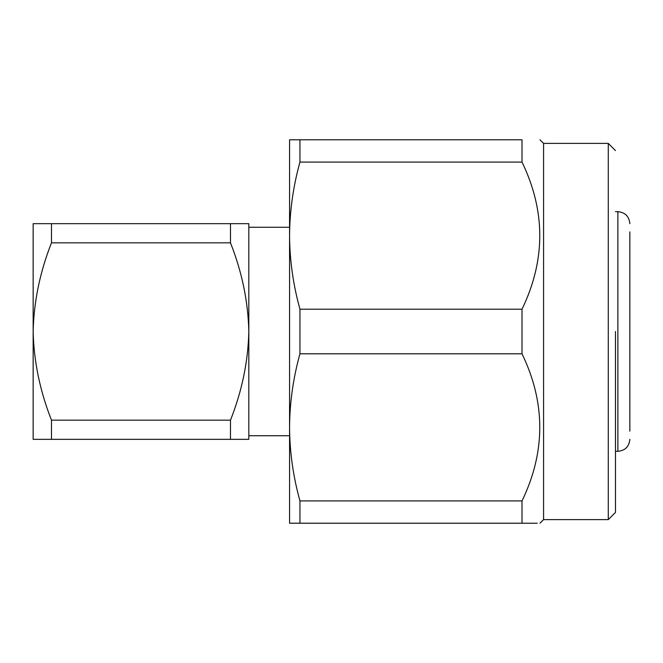 <?xml version="1.0" encoding="UTF-8"?>
<svg xmlns="http://www.w3.org/2000/svg" width="663" height="663" viewBox="0 0 663 663"><rect width="100%" height="100%" fill="white"/><g stroke="black" fill="none" stroke-linecap="round" stroke-linejoin="round"><path stroke-width="0.99" d="M289.565 235.166L289.565 139.794L522.013 139.794C545.674 139.769 545.674 139.769 522.013 139.794C545.674 139.769 545.674 139.769 522.013 139.794L522.013 162.087C545.699 211.091 545.699 260.128 522.013 309.207L299.949 309.207C293.212 284.933 289.748 260.567 289.565 236.127L289.565 235.166C289.756 210.693 293.212 186.336 299.949 162.087L522.013 162.087M289.565 426.873C289.756 402.391 293.22 378.026 299.949 353.802L522.013 353.802C545.699 402.814 545.699 451.851 522.013 500.913L299.949 500.913C293.228 476.772 289.764 452.406 289.565 427.842L289.565 236.127M299.949 353.802L299.949 309.207M615.471 512.433L608.278 519.618L543.577 519.618L543.577 143.382L539.989 139.794M522.013 353.802L522.013 309.207M537.27 523.24L522.013 523.215C545.674 523.24 545.674 523.24 522.013 523.215L522.013 500.913M608.278 519.618L608.278 143.382L543.577 143.382M615.471 331.5L615.471 512.433L615.471 331.5M289.565 427.842L289.565 523.215L522.013 523.215M299.949 162.087L299.949 139.794M299.949 523.215L299.949 500.913M629.85 231.868L629.85 431.132M289.565 227.26L248.824 227.26L248.824 435.748L289.565 435.748M230.484 223.663L230.484 242.832L51.49 242.832L51.49 223.663L248.824 223.663L248.824 439.337L51.49 439.337L51.49 420.168L230.484 420.168L230.484 439.337M230.484 242.832C242.028 272.07 248.136 301.624 248.824 331.5C248.136 361.41 242.02 390.963 230.484 420.168M51.49 420.168C39.954 390.955 33.838 361.401 33.15 331.5L33.15 439.337L51.49 439.337M51.49 242.832C39.946 272.07 33.838 301.624 33.15 331.5L33.15 223.663L51.49 223.663M615.471 211.679L617.866 211.679L617.866 451.321C625.143 450.616 629.137 446.622 629.85 439.337M543.577 519.618L539.989 523.215M615.471 150.576L608.278 143.382M615.471 451.321L617.866 451.321M617.866 211.679C625.143 212.392 629.137 216.387 629.85 223.663"/></g></svg>

